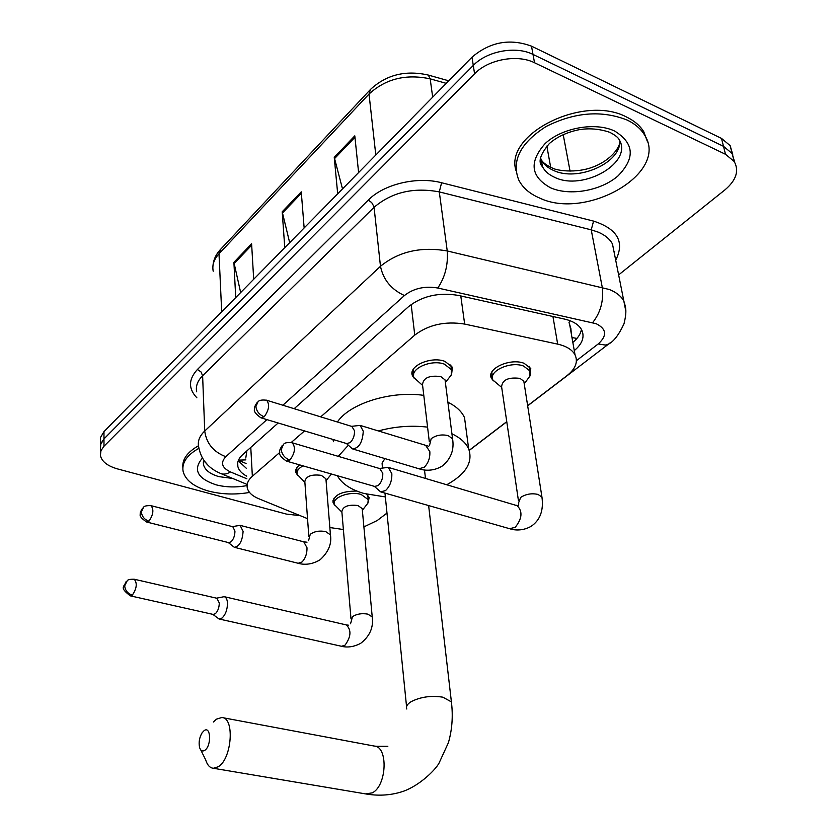 <?xml version="1.0" encoding="UTF-8"?>
<svg xmlns="http://www.w3.org/2000/svg" width="837" height="837" viewBox="0 0 837 837"><rect width="100%" height="100%" fill="white"/><g stroke="black" fill="none" stroke-linecap="round" stroke-linejoin="round"><path stroke-width="1.26" d="M414.482 378.648L412.505 375.813C407.703 366.344 430.814 355.903 444.907 361.364L452.409 367.244L451.645 373.993M297.501 475.154L295.9 472.539C295.189 469.85 296.434 467.297 299.625 464.891M493.38 380.866L491.413 378.272C486.056 368.876 510.131 357.702 524.088 363.3L530.773 368.458L530.26 375.133M334.612 505.119L333.105 502.744C333.586 495.002 341.506 491.11 356.855 491.068M329.851 527.551L343.379 529.528M571.378 334.13L570.876 328.491L568.993 322.371L570.102 320.738M570.876 328.491L570.803 330.887M246.863 450.892L245.785 458.027M363.896 526.902L377.225 520.52L386.987 513.071M279.767 452.451L252.355 476.274C248.024 480.145 246.36 484.152 247.375 488.306C248.631 492.606 252.418 496.079 258.738 498.716L307.535 518.658M527.645 405.694L567.057 375.604C575.574 368.814 578.231 361.887 575.04 354.846C572.194 349.699 566.408 346.131 557.672 344.133L464.661 324.076C445.211 320.969 428.586 324.651 414.765 335.103L320.697 416.868M304.542 430.919L291.182 442.522M469.212 450.306L506.762 421.639M366.48 494.144L369.148 497.419L368.301 502.116M300.232 515.676L286.421 514.085L117.609 468.94C107.429 466.021 101.685 461.501 100.388 455.38L100.953 450.683L103.987 446.226L474.579 73.771C488.243 59.406 517.339 54.007 534.529 62.754L725.512 154.29L734.175 161.457C739.322 170.758 736.267 180.217 725.009 189.821L618.627 274.902M100.377 448.098L100.953 443.39L103.976 438.912L473.282 65.443C486.883 51.047 515.874 45.648 533.012 54.426L723.513 146.329L732.155 153.516L734.708 162.326L732.155 153.516L723.513 146.329L533.012 54.426C515.874 45.648 486.883 51.047 473.282 65.443L103.976 438.912L100.534 444.729L100.388 452.827M278.146 422.988L242.74 454.575C238.514 458.446 236.892 462.463 237.875 466.638C238.89 470.384 241.851 473.554 246.737 476.148M574.287 350.598C582.416 343.756 584.864 336.83 581.663 329.83C578.827 324.693 573.136 321.126 564.598 319.106L458.31 295.398C438.923 292.186 422.371 295.9 408.665 306.541L294.153 408.707M581.443 329.422C580.637 334.026 577.771 338.357 572.843 342.406M246.329 468.291L238.231 460.768M100.377 445.546L100.534 437.479L103.966 431.63L471.995 57.167C490.053 41.881 509.9 38.209 531.505 46.161L721.515 138.408L730.146 145.617L732.71 154.416M235.72 297.564L233.9 262.316L251.602 243.787L253.695 279.276M337.688 193.828L334.245 157.346L354.804 135.835L358.602 172.537M284.779 247.647L282.205 211.782L301.257 191.851L304.145 227.946M289.675 242.678L282.205 211.782M342.511 188.921L334.245 157.346M240.658 292.542L233.9 262.316M249.552 492.449C235.312 494.876 221.753 494.437 208.863 491.141C193.996 486.925 185.406 480.292 183.083 471.231C181.734 462.662 187.007 455.025 198.882 448.318M182.853 467.58C182.089 459.419 187.3 452.137 198.474 445.755M204.741 750.35C211.667 746.07 210.893 725.355 204.071 730.691L202.094 732.814C199.342 737.564 198.515 742.482 199.604 747.577C200.692 750.81 202.408 751.731 204.741 750.35M213.372 722.017L216.417 719.182L221.836 717.508C234.862 717.424 232.016 758.824 218.248 766.755L213.372 768.272C209.867 767.916 207.294 765.102 205.661 759.829L200.754 749.91M451.928 433.786C460.423 437.877 466.01 442.94 468.689 448.977C473.187 462.202 465.906 474.119 446.843 484.707M385.355 496.937L364.022 493.485C350.703 489.624 341.81 483.702 337.363 475.73M447.9 402.21C456.322 406.405 461.867 411.584 464.535 417.736L465.906 428.042M384.926 458.592L382.08 463.049L382.425 467.904M338.263 456.353L348.307 445.263M378.219 430.982C394.698 426.483 411.145 425.206 427.571 427.132M333.513 441.716L332.906 439.435M337.395 421.994C349.646 403.507 390.848 390.544 423.794 395.367M627.143 120.047C634.959 123.813 640.723 128.72 644.427 134.767C669.788 172.966 586.109 220.759 539.363 197.919C529.549 193.703 522.675 187.718 518.741 179.976C511.292 160.798 520.394 142.981 546.048 126.544C574.611 112.179 601.636 110.013 627.143 120.047M516.021 170.664C503.979 134.328 583.535 94.058 626.484 116.992C634.289 120.758 640.054 125.665 643.758 131.723L647.545 141.903M350.996 618.836L341.852 511.595C342.856 506.437 348.213 504.408 357.922 505.517L362.201 508.603L362.306 509.785M341.904 512.16L334.392 504.575C331.483 497.712 349.594 490.785 361.134 494.447L368.217 499.584L367.903 503.152L366.114 505.443M212.755 614.316L219.053 618.993L222.004 618.072C225.561 614.651 227.382 609.681 227.476 603.174C227.235 599.418 226.147 597.252 224.211 596.676L216.553 598.173M132.34 595.117L130.31 595.85L213.184 614.421L215.318 613.741C217.871 611.261 219.189 607.672 219.273 602.964L216.919 598.267L134.255 579.235C130.185 579.152 127.841 579.633 127.234 580.711L124.692 585.816C125.194 590.524 127.747 593.621 132.34 595.117C136.776 588.463 137.414 583.169 134.255 579.235M518.438 500.62L501.604 386.799C502.294 379.81 508.436 377.006 520.028 378.387L523.836 381.295L524.15 383.325M501.698 387.426L492.951 380.092C487.919 371.293 510.507 360.82 523.596 366.051L529.873 370.896L529.947 376.033L527.164 379.831M374.348 486.349L380.594 491.842L385.47 490.628C389.948 486.402 392.072 480.752 391.831 473.679L388.263 467.37L379.402 468.469M286.798 461.208L374.662 486.433L378.188 485.544C381.41 482.489 382.948 478.398 382.791 473.292L379.831 468.594M308.843 536.58L304.835 481.662C305.84 476.232 311.333 474.129 321.314 475.353L325.917 478.764L326.022 480.051M228.26 542.533L234.318 547.304C239.466 546.425 242.385 541.11 243.096 531.369L240.104 525.354L232.362 526.609M331.536 474.056L329.851 475.991M148.976 521.189L146.695 522.026L228.606 542.617L231.012 541.853C233.575 539.258 234.894 535.67 234.946 531.077L232.801 526.724L151.047 505.674C146.684 505.496 144.184 506.029 143.556 507.253L141.369 511.93C141.892 516.513 144.424 519.599 148.976 521.189C153.317 514.692 154.018 509.524 151.047 505.674M304.877 482.321L297.219 474.422C296.444 471.231 298.38 468.375 303.004 465.864M429.308 441.727L422.518 384.706C423.271 377.832 429.36 375.122 440.796 376.587L445.054 379.893L445.315 381.881M346.424 443.495L352.408 448.873C358.937 448.35 362.557 442.459 363.268 431.222L360.14 425.395L351.498 426.336M422.612 385.418L414.001 377.686C409.492 368.814 431.181 359.042 444.405 364.147L451.436 369.661L451.216 375.081L448.475 378.575M261.27 417.925L346.675 443.568L350.117 442.637C353.172 439.603 354.637 435.648 354.522 430.793L351.854 426.441M245.879 459.879L238.482 460.151M571.985 337.593L576.975 338.399M250.776 447.397L252.355 476.274M411.155 304.522L414.765 335.103M460.789 295.953L464.661 324.076M552.943 316.512L557.672 344.133M387.008 513.301L385.376 514.305M576.431 360.684L598.183 343.976C607.306 335.721 606.647 328.972 596.195 323.72L437.782 288.012C424.736 285.825 413.614 288.336 404.438 295.534L282.854 405.234M266.909 419.619L225.812 456.699C220.257 462.673 221.815 467.757 230.468 471.942C226.67 474.244 223.28 474.705 220.288 473.323C208.015 468.05 200.796 459.147 198.631 446.623C197.501 441.225 199.53 436.025 204.73 431.024L380.479 266.281C398.705 251.498 420.959 246.392 447.24 250.964L609.399 289.518C616.294 292.322 621.096 296.131 623.816 300.943L625.835 311.249M614.557 254.448L612.464 243.944C609.754 238.995 605.015 235.061 598.246 232.152L591.225 229.84L602.253 287.29C603.801 300.786 600.589 312.567 592.617 322.663M196.883 397.805C188.22 388.703 188.409 379.266 197.448 369.462L368.249 200.127C383.733 184.171 417.035 176.178 441.601 182.748L593.579 221.104C617.57 228.972 624.946 241.998 615.697 260.181M103.987 446.226L103.966 431.63M725.512 154.29L721.515 138.408M534.529 62.754L531.505 46.161M474.579 73.771L471.995 57.167M614.766 251.466L614.17 252.481M225.812 456.699C213.477 451.99 206.446 443.443 204.73 431.024L202.617 375.75C197.532 380.877 195.555 386.234 196.674 391.8M437.782 288.012C445.054 277.246 448.213 264.9 447.24 250.964L439.289 191.893C413.562 187.09 391.831 192.217 374.097 207.283L202.617 375.75L201.026 371.942L197.448 369.462M593.579 221.104L591.225 229.84L439.289 191.893L441.601 182.748M404.438 295.534C391.203 289.435 383.22 279.684 380.479 266.281L374.003 206.708L371.68 202.544L368.249 200.127M230.468 471.942L246.873 478.774M610.665 342.448L608.583 344.07L605.36 345.053L598.183 343.976M427.571 74.87L428.345 75.079C405.652 69.931 386.349 74.723 370.446 89.465L369.023 94.047L219.001 253.799L220.675 249.259L369.923 90.03M448.758 80.812L428.345 75.079L430.176 78.856C405.997 73.729 385.616 78.804 369.023 94.047L375.803 155.033M221.69 311.856L219.001 253.799C213.937 259.334 212.002 265.141 213.205 271.219M446.257 83.344L430.176 78.856L432.687 97.165M563.468 136.033L563.531 134.454M546.843 146.067L550.673 167.274M301.372 193.263L282.414 213.079M251.686 245.189L234.078 263.582M354.951 137.278L334.486 158.664M232.655 478.44L218.97 476.64C210.066 474.056 204.908 470.038 203.475 464.619L203.339 461.94M247.082 485.565C236.233 487.605 225.875 487.343 215.998 484.801C197.26 478.45 192.73 469.547 202.418 458.09M208.35 465.623L204.019 460.601M365.769 793.926L372.35 792.827C386.956 785.619 388.337 746.322 374.202 746.049L222.726 717.675M451.687 704.356L451.405 701.887L442.867 697.179C430.929 695.369 420.268 696.918 410.883 701.824C407.169 704.231 405.799 706.627 406.792 709.023M610.518 132.717C614.965 135.092 617.769 137.247 618.941 139.204C634.017 162.263 583.169 191.537 554.69 177.35C548.957 174.807 544.897 171.282 542.522 166.762L540.65 157.733M614.714 131.074C634.3 143.284 635.346 158.277 617.852 176.052C600.746 190.846 569.861 196.235 550.694 187.865C530.616 176.816 528.785 162.022 545.211 143.493C562.035 127.758 595.285 121.763 614.714 131.074M619.83 140.951C621.023 163.205 577.331 182.11 553.424 170.371C547.701 167.819 543.652 164.282 541.277 159.752L540.587 158.214M350.546 623.795L352.503 616.66C356.677 613.95 361.783 613.102 367.82 614.128L372.224 616.921L372.319 618.02M362.201 508.603L372.224 616.921C373.647 627.363 369.828 636.151 360.747 643.287C350.808 648.685 343.139 646.698 341.506 646.279L345.032 645.181C351.132 636.675 351.54 629.916 346.267 624.915L224.211 596.676M282.331 445.368C280.102 448.695 279.244 450.913 279.757 452.043C278.763 454.334 281.012 457.358 286.474 461.124L289.853 460.12C295.042 453.068 295.817 447.282 292.197 442.783L291.841 442.679M289.853 460.12C284.904 458.205 282.027 454.7 281.201 449.584L283.576 444.248C284.831 442.689 287.698 442.208 292.197 442.783L380.218 468.71M518.678 505.475L518.71 502.472L520.677 497.429C525.845 494.039 531.631 493.045 538.034 494.426L541.947 497.105L542.23 499.019M381.055 491.978L509.607 528.702L515.215 527.32C522.246 518.501 522.822 511.208 516.942 505.454L516.345 505.276M308.539 540.754L310.255 534.299C314.388 531.317 319.556 530.428 325.76 531.621L330.437 534.874L330.531 536.13M325.917 478.764L330.437 534.874C331.902 543.747 328.502 552.012 320.226 559.65C309.742 566.22 300.692 564.044 298.181 563.28L302 561.993C305.432 558.425 307.095 553.686 307.012 547.785L303.789 541.832L240.104 525.354M256.938 402.785C254.898 405.861 254.103 407.943 254.542 409.031C253.527 411.103 255.651 414.033 260.914 417.809L264.21 416.774C269.064 410.004 269.88 404.491 266.647 400.243L266.271 400.128M264.21 416.774C259.407 414.859 256.635 411.48 255.881 406.636L257.953 401.812C259.051 400.201 261.95 399.678 266.647 400.243L352.272 426.567M429.444 445.765L431.201 438.682C436.056 435.167 441.737 434.152 448.234 435.638L452.566 438.829L452.807 440.764M352.921 449.03L418.918 468.762L424.275 467.224C428.314 463.091 430.166 457.902 429.841 451.656L425.887 445.702M412.505 375.813L412.107 372.381M295.9 472.539L295.743 470.321M491.413 378.272L490.911 374.746M333.105 502.744L332.938 500.693M238.44 460.266L246.068 463.499M569.453 323.281L575.04 354.846M384.267 515.153L386.997 513.207M734.175 161.457L730.146 145.617M527.666 405.83L608.583 344.07C613.783 341.454 618.92 334.695 623.994 323.793C627.488 309.575 625.27 306.624 623.816 300.943L614.525 254.27M221.135 473.679L247.177 484.445M469.254 450.421L506.783 421.775M237.687 462.882L237.875 466.638M212.943 265.894C213.393 260.014 215.779 254.668 220.11 249.855M563.207 134.611L570.07 171.166M203.946 460.496L203.475 464.619L203.37 461.825M428.628 505.569L451.405 701.887C453.152 716.179 452.137 729.801 448.381 742.754L438.996 763.198C435.481 769.758 420.268 785.012 403.832 791.122C392.229 795.129 379.988 796.144 367.129 794.156L213.372 768.272M424.495 469.986L425.478 478.377M468.689 448.977L464.535 417.736M387.834 746.301L375.269 746.248M384.968 493.098L406.562 706.679M644.427 134.767L643.758 131.723M609.284 132.162C599.24 128.846 589.185 128.019 579.11 129.704C567.13 132.152 557.233 136.734 549.449 143.462C540.043 154.5 537.731 162.263 542.522 166.762L541.277 159.752C542.658 162.441 546.247 165.151 552.064 167.892C555.758 170.413 575.657 173.793 593.245 166.929C611.198 160.181 620.123 146.81 619.809 141.767M130.31 595.85C119.063 587.229 124.138 587.218 126.021 581.778M362.358 510.267L367.903 503.152M368.217 499.584L367.809 495.284M346.267 624.915L348.569 625.218M334.235 502.65L333.879 498.318M341.506 646.279L219.053 618.993M510.078 528.838C512.003 529.549 521.085 531.924 530.93 526.452C540.074 520.363 543.747 510.58 541.947 497.105L523.836 381.295M524.234 383.838L529.947 376.033M529.873 370.896L529.141 366.25M517.841 505.904L388.263 467.37M492.48 376.786L491.8 372.109M146.695 522.026C141.411 518.501 139.298 515.854 140.365 514.075C139.842 513.322 140.574 511.365 142.552 508.195M326.064 480.626L331.452 474.035M303.789 541.832L306.98 542.219M298.181 563.28L234.318 547.304M297.072 472.34L296.748 467.799M419.431 468.908C422.256 469.975 432.373 472.34 442.595 465.811C451.028 458.645 454.355 449.647 452.566 438.829L445.054 379.893M428.46 446.184L360.14 425.395M445.389 382.509L451.216 375.081M451.436 369.661L450.819 364.901M413.624 374.474L413.07 369.661"/></g></svg>

